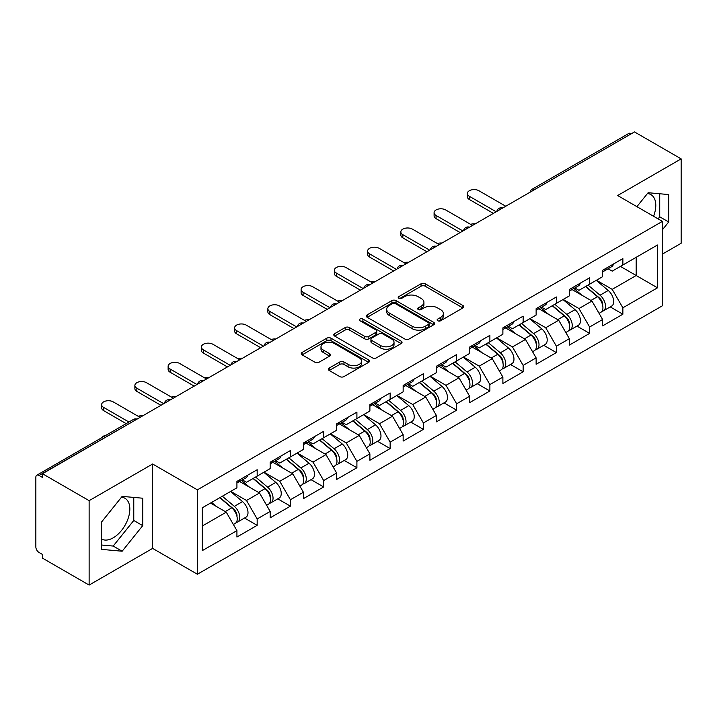 <?xml version="1.0" encoding="UTF-8"?>
<svg xmlns="http://www.w3.org/2000/svg" width="717" height="717" viewBox="0 0 717 717"><rect width="100%" height="100%" fill="white"/><g stroke="black" fill="none" stroke-linecap="round" stroke-linejoin="round"><path stroke-width="1.08" d="M437.728 320.759A2.07 1.192 0 0 0 440.659 320.759L462.886 307.934A2.958 1.712 0 0 0 463.756 306.724A2.958 1.712 0 0 0 462.886 305.514L425.235 283.78A2.958 1.712 0 0 0 421.049 283.78L398.822 296.605A2.07 1.192 0 0 0 398.213 297.456A2.07 1.192 0 0 0 398.822 298.299A2.07 1.192 0 0 0 401.753 298.299L404.63 296.641A9.464 5.467 0 0 1 418.011 296.641L421.157 298.451A9.464 5.467 0 0 1 423.926 302.314A9.464 5.467 0 0 1 421.157 306.177L418.28 307.844A2.07 1.192 0 0 0 417.67 308.686A2.07 1.192 0 0 0 418.28 309.529A2.07 1.192 0 0 0 421.202 309.529L424.079 307.871A9.464 5.467 0 0 1 437.469 307.871L440.605 309.681A9.464 5.467 0 0 1 443.384 313.544A9.464 5.467 0 0 1 440.605 317.407L437.728 319.074A2.07 1.192 0 0 0 437.128 319.916A2.07 1.192 0 0 0 437.728 320.759L437.728 319.074M101.599 539.067A23.509 13.569 120 0 0 113.205 537.831A23.509 13.569 120 0 0 128.567 517.109A23.509 13.569 120 0 0 124.964 498.279A23.509 13.569 120 0 0 121.496 497.213M647.451 193.554A23.509 13.569 -60 0 1 650.919 194.621A23.509 13.569 -60 0 1 653.563 216.274M329.22 368.072A2.958 1.712 0 0 0 328.35 369.282A2.958 1.712 0 0 0 329.22 370.492L339.777 376.586A2.958 1.712 0 0 0 343.963 376.586L368.646 362.336A2.958 1.712 0 0 0 369.515 361.126A2.958 1.712 0 0 0 368.646 359.925L330.994 338.182A2.958 1.712 0 0 0 326.809 338.182L302.126 352.432A2.958 1.712 0 0 0 301.265 353.642A2.958 1.712 0 0 0 302.126 354.852L314.888 362.219A2.958 1.712 0 0 0 319.074 362.219L329.632 356.116A2.958 1.712 0 0 0 330.501 354.906A2.958 1.712 0 0 0 329.632 353.705L323.304 350.048A7.914 4.571 0 0 1 320.992 346.822A7.914 4.571 0 0 1 325.877 342.601A7.914 4.571 0 0 1 334.498 343.586L359.289 357.9A7.914 4.571 0 0 1 361.601 361.126A7.914 4.571 0 0 1 356.716 365.347A7.914 4.571 0 0 1 348.095 364.361L343.963 361.977A2.958 1.712 0 0 0 339.777 361.977L329.22 368.072L329.22 370.492L339.777 364.433L339.777 361.977M152.631 464.007L89.132 500.672L42.455 473.722L634.482 131.928L681.15 158.869L617.642 195.535L662.4 221.374L197.39 489.845L152.631 464.007L152.631 548.406L197.39 574.245L197.39 489.845M404.836 339.024A2.958 1.712 0 0 0 409.022 339.024L433.704 324.774A2.958 1.712 0 0 0 434.574 323.573A2.958 1.712 0 0 0 433.704 322.363L396.053 300.62A2.958 1.712 0 0 0 391.867 300.62L367.185 314.871A2.958 1.712 0 0 0 366.315 316.08A2.958 1.712 0 0 0 367.185 317.29L404.836 339.024M360.794 321.207A2.07 1.192 0 0 1 362.892 321.503L362.892 319.038L401.179 341.14A2.958 1.712 0 0 1 402.04 342.35A2.958 1.712 0 0 1 401.179 343.56L376.497 357.81A2.958 1.712 0 0 1 372.311 357.81L334.66 336.067L334.66 333.656A2.958 1.712 0 0 0 333.79 334.866A2.958 1.712 0 0 0 334.66 336.067M334.66 333.656L345.218 327.552A2.958 1.712 0 0 1 349.403 327.552L364.675 336.372A2.958 1.712 0 0 0 368.861 336.372L375.869 332.329A2.958 1.712 0 0 0 376.73 331.12A2.958 1.712 0 0 0 375.869 329.91L359.97 320.732A2.07 1.192 0 0 1 359.36 319.89A2.07 1.192 0 0 1 360.642 318.778A2.07 1.192 0 0 1 362.892 319.038M197.39 574.245L662.4 305.783L662.4 221.374M244.524 518.041L257.17 525.337L257.17 518.947L246.514 500.484L230.74 491.378M257.17 525.337L236.924 537.033L236.924 530.634L202.293 550.629L202.293 507.806L236.924 487.811L236.924 481.412L257.17 469.725L257.17 476.124L270.166 468.622L270.166 462.223L290.412 450.536L290.412 456.926L303.408 449.425L303.408 443.025L323.654 431.338L323.654 437.737L336.658 430.227L336.658 423.837L356.905 412.141L356.905 418.54L369.9 411.038L369.9 404.639L390.147 392.952L390.147 399.351L403.151 391.84L403.151 385.441L423.388 373.754L423.388 380.153L436.393 372.652L436.393 366.253L456.639 354.565L456.639 360.965L469.635 353.454L469.635 347.055L489.881 335.368L489.881 341.767L502.886 334.265L502.886 327.866L523.132 316.17L523.132 322.569L536.128 315.068L536.128 308.668L556.374 296.981L556.374 303.381L569.37 295.87L569.37 289.471L589.616 277.784L589.616 284.183L602.621 276.681L602.621 270.282L622.867 258.595L622.867 264.994L657.498 244.999L657.498 287.813L622.867 307.808L612.21 289.354L596.436 280.248M610.221 306.903L622.867 314.207L622.867 307.808M622.867 314.207L602.621 325.894L602.621 319.495L589.616 327.006L578.96 308.543L563.195 299.437M576.979 326.101L589.616 333.405L589.616 327.006M589.616 333.405L569.37 345.092L569.37 338.693L556.374 346.194L545.718 327.741L529.944 318.635M543.728 345.298L556.374 352.594L556.374 346.194M556.374 352.594L536.128 364.281L536.128 357.882L523.132 365.392L512.476 346.938L496.702 337.832M510.486 364.487L523.132 371.791L523.132 365.392M523.132 371.791L502.886 383.478L502.886 377.079L489.881 384.581L479.225 366.127L463.46 357.021M477.235 383.685L489.881 390.98L489.881 384.581M489.881 390.98L469.635 402.667L469.635 396.277L456.639 403.779L445.983 385.325L430.209 376.219M443.993 402.873L456.639 410.178L456.639 403.779M456.639 410.178L436.393 421.865L436.393 415.466L423.388 422.976L412.741 404.513L396.967 395.408M410.751 422.071L423.388 429.366L423.388 422.976M423.388 429.366L403.151 441.063L403.151 434.663L390.147 442.165L379.49 423.711L363.725 414.605M377.5 441.269L390.147 448.564L390.147 442.165M390.147 448.564L369.9 460.251L369.9 453.852L356.905 461.363L346.248 442.909L330.474 433.803M344.259 460.457L356.905 467.762L356.905 461.363M356.905 467.762L336.658 479.449L336.658 473.05L323.654 480.551L312.997 462.098L297.232 452.992M311.017 479.655L323.654 486.951L323.654 480.551M323.654 486.951L303.408 498.638L303.408 492.247L290.412 499.749L279.755 481.295L263.981 472.189M277.766 498.844L290.412 506.148L290.412 499.749M290.412 506.148L270.166 517.835L270.166 511.436L257.17 518.947M242.391 479.897L246.514 482.272L257.17 476.124M246.514 500.484L259.509 492.982L239.621 481.501M270.166 511.436L259.509 492.982M275.633 460.708L279.755 463.083L290.412 456.926M279.755 481.295L292.751 473.785L272.863 462.304M303.408 492.247L292.751 473.785M308.884 441.511L312.997 443.886L323.654 437.737M312.997 462.098L326.002 454.596L306.114 443.106M336.658 473.05L326.002 454.596M342.126 422.313L346.248 424.697L356.905 418.54M346.248 442.909L359.244 435.398L339.356 423.917M369.9 453.852L359.244 435.398M375.367 403.124L379.49 405.499L390.147 399.351M379.49 423.711L392.495 416.21L372.598 404.72M403.151 434.663L392.495 416.21M408.618 383.927L412.741 386.311L423.388 380.153M412.741 404.513L425.737 397.012L405.849 385.531M436.393 415.466L425.737 397.012M441.86 364.738L445.983 367.113L456.639 360.965M445.983 385.325L458.979 377.814L439.091 366.333M469.635 396.277L458.979 377.814M475.111 345.54L479.225 347.915L489.881 341.767M479.225 366.127L492.229 358.625L472.333 347.136M502.886 377.079L492.229 358.625M508.353 326.343L512.476 328.727L523.132 322.569M512.476 346.938L525.471 339.428L505.584 327.947M536.128 357.882L525.471 339.428M541.595 307.154L545.718 309.529L556.374 303.381M545.718 327.741L558.713 320.239L538.826 308.749M569.37 338.693L558.713 320.239M574.846 287.956L578.96 290.34L589.616 284.183M578.96 308.543L591.964 301.041L572.076 289.56M602.621 319.495L591.964 301.041M631.283 133.765L534.739 189.503M533.385 190.292A4.517 2.608 120 0 1 534.532 189.387A4.517 2.608 60 0 0 532.265 189.163L628.809 133.425A4.517 2.608 60 0 1 631.068 133.649M608.088 268.767L612.21 271.143L622.867 264.994M612.21 289.354L636.185 275.507L636.185 257.304L657.498 244.999M620.411 266.401L657.498 287.813M662.4 254.105L681.15 243.278L681.15 158.869M89.132 500.672L89.132 585.072L42.455 558.131L42.455 554.438L39.05 552.466A4.517 2.608 -120 0 1 35.85 546.937L35.85 477.289A4.517 2.608 -120 0 1 36.782 475.228A4.517 2.608 -120 0 1 39.05 475.452L42.455 477.414L42.455 473.722M89.132 585.072L152.631 548.406M202.293 526.018L226.267 512.171L210.493 503.074M236.924 530.634L226.267 512.171M662.4 229.798L668.683 221.983L668.683 194.558L648.114 192.721L636.911 206.657M142.728 498.216L122.159 496.379L101.599 521.967L101.599 549.383L122.159 551.221L142.728 525.642L142.728 498.216M438.562 321.055L440.605 319.872A9.464 5.467 0 0 0 443.384 316.009L443.384 313.544M423.926 302.314L423.926 304.779A9.464 5.467 0 0 1 421.157 308.642L419.104 309.825M462.841 307.952L425.235 286.235A2.958 1.712 0 0 0 421.049 286.235L399.647 298.595M433.668 324.801L396.053 303.085A2.958 1.712 0 0 0 391.867 303.085L367.221 317.317M428.47 324.416A2.07 1.192 0 0 0 429.08 323.573A2.07 1.192 0 0 0 428.47 322.722L395.425 303.641A2.07 1.192 0 0 0 392.495 303.641L389.465 305.397A9.464 5.467 0 0 0 386.687 309.26A9.464 5.467 0 0 0 389.465 313.123L412.051 326.163A9.464 5.467 0 0 0 425.441 326.163L428.47 324.416L428.47 326.88A2.07 1.192 0 0 0 429.08 326.029L429.08 323.573M386.687 309.26L386.687 311.716A9.464 5.467 0 0 0 389.465 315.588L389.465 313.123M428.47 326.88L425.441 328.628A9.464 5.467 0 0 1 412.051 328.628L389.465 315.588M334.696 336.094L345.218 330.017L345.218 327.552M376.73 331.12L376.73 333.575A2.958 1.712 0 0 1 375.869 334.785L368.861 338.836A2.958 1.712 0 0 1 364.675 338.836L349.403 330.017A2.958 1.712 0 0 0 345.218 330.017M362.892 321.503L401.135 343.577M380.521 345.522A7.914 4.571 0 0 0 389.143 346.508A7.914 4.571 0 0 0 394.027 342.287A7.914 4.571 0 0 0 391.706 339.06L382.977 334.014A2.958 1.712 0 0 0 378.791 334.014L371.782 338.065A2.958 1.712 0 0 0 370.922 339.266A2.958 1.712 0 0 0 371.782 340.476L380.521 345.522L380.521 347.978A7.914 4.571 0 0 0 389.143 348.973A7.914 4.571 0 0 0 394.027 344.752L394.027 342.287M370.922 339.266L370.922 341.731A2.958 1.712 0 0 0 371.782 342.941L371.782 340.476M380.521 347.978L371.782 342.941M361.601 361.126L361.601 363.591A7.914 4.571 0 0 1 356.716 367.812A7.914 4.571 0 0 1 348.095 366.817L343.963 364.433A2.958 1.712 0 0 0 339.777 364.433M320.992 346.822L320.992 349.278A7.914 4.571 0 0 0 323.304 352.513L323.304 350.048M329.596 356.143L323.304 352.513M368.646 359.925L368.646 362.336L330.994 340.647A2.958 1.712 0 0 0 326.809 340.647L302.171 354.87M658.072 218.873L659.73 216.812L659.73 193.76M659.73 216.812L668.683 221.983M101.599 545.019L113.205 546.058L133.774 520.47L133.774 497.419M133.774 520.47L142.728 525.642M113.205 546.058L122.159 551.221M475.254 223.847A6.785 3.917 0 0 0 470.639 224.349M600.084 298.595L598.587 297.734M601.993 311.268A9.948 5.745 -120 0 0 603.436 310.82A9.948 5.745 -120 0 0 605.22 303.874A9.948 5.745 -120 0 0 600.039 295.207L588.048 285.088M603.436 310.82L611.637 306.087A9.948 5.745 -120 0 0 613.429 299.141A9.948 5.745 -120 0 0 608.249 290.475L596.257 280.356M585.735 286.424L599.421 297.967A6.032 3.477 60 0 1 602.674 305.397M599.071 313.347L600.882 312.298A9.948 5.745 -120 0 0 602.665 305.352A9.948 5.745 -120 0 0 597.485 296.686L585.493 286.567M582.034 295.305L573.941 288.476M505.763 206.236L478.911 190.74A6.785 3.917 0 0 0 471.517 189.888A6.785 3.917 0 0 0 467.332 193.509A6.785 3.917 0 0 0 469.321 196.27L469.321 199.469A6.785 3.917 180 0 1 467.332 196.7L467.332 193.509M493.395 213.379L469.321 199.469M605.291 268.741A9.948 5.745 60 0 1 603.436 271.447A9.948 5.745 60 0 1 602.621 271.788M613.492 263.999A9.948 5.745 60 0 1 611.637 266.715L603.436 271.447M496.173 211.775L469.321 196.27M442.013 243.045A6.785 3.917 0 0 0 437.388 243.547M566.833 317.783L565.346 316.923M568.742 330.465A9.948 5.745 -120 0 0 570.194 330.017A9.948 5.745 -120 0 0 571.978 323.071A9.948 5.745 -120 0 0 566.797 314.404L554.806 304.286M570.194 330.017L578.395 325.276A9.948 5.745 -120 0 0 580.178 318.33A9.948 5.745 -120 0 0 575.007 309.663L563.006 299.545M552.493 305.621L566.179 317.165A6.032 3.477 60 0 1 569.432 324.586M565.821 332.536L567.631 331.496A9.948 5.745 -120 0 0 569.423 324.541A9.948 5.745 -120 0 0 564.243 315.883L552.242 305.765M548.792 314.503L540.699 307.674M408.762 262.243A6.785 3.917 0 0 0 404.146 262.736M533.591 336.981L532.104 336.121M535.5 349.663A9.948 5.745 -120 0 0 536.943 349.215A9.948 5.745 -120 0 0 538.736 342.26A9.948 5.745 -120 0 0 533.556 333.602L521.555 323.475M536.943 349.215L545.153 344.474A9.948 5.745 -120 0 0 546.937 337.528A9.948 5.745 -120 0 0 541.756 328.861L529.764 318.742M519.251 324.81L532.928 336.354A6.032 3.477 60 0 1 536.182 343.784M532.579 351.733L534.389 350.685A9.948 5.745 -120 0 0 536.173 343.739A9.948 5.745 -120 0 0 530.992 335.072L519 324.953M515.541 333.701L507.448 326.871M375.52 281.431A6.785 3.917 0 0 0 370.904 281.933M500.349 356.179L498.853 355.309M502.25 368.852A9.948 5.745 -120 0 0 503.701 368.404A9.948 5.745 -120 0 0 505.485 361.458A9.948 5.745 -120 0 0 500.305 352.791L488.313 342.672M503.701 368.404L511.902 363.671A9.948 5.745 -120 0 0 513.695 356.716A9.948 5.745 -120 0 0 508.514 348.059L496.522 337.94M486.001 344.008L499.686 355.551A6.032 3.477 60 0 1 502.94 362.972M499.328 370.931L501.138 369.882A9.948 5.745 -120 0 0 502.931 362.936A9.948 5.745 -120 0 0 497.75 354.27L485.759 344.151M482.299 352.889L474.206 346.06M342.278 300.629A6.785 3.917 0 0 0 337.653 301.122M467.099 375.367L465.611 374.507M469.008 388.049A9.948 5.745 -120 0 0 470.451 387.601A9.948 5.745 -120 0 0 472.243 380.646A9.948 5.745 -120 0 0 467.063 371.989L455.071 361.87M470.451 387.601L478.66 382.86A9.948 5.745 -120 0 0 480.444 375.914A9.948 5.745 -120 0 0 475.263 367.247L463.272 357.129M452.759 363.196L466.435 374.74A6.032 3.477 60 0 1 469.698 382.17M466.086 390.12L467.896 389.08A9.948 5.745 -120 0 0 469.689 382.125A9.948 5.745 -120 0 0 464.508 373.458L452.508 363.34M449.048 372.087L440.955 365.258M309.027 319.818A6.785 3.917 0 0 0 304.411 320.32M433.857 394.565L432.369 393.705M435.766 407.238A9.948 5.745 -120 0 0 437.209 406.79A9.948 5.745 -120 0 0 438.992 399.844A9.948 5.745 -120 0 0 433.821 391.177L421.82 381.059M437.209 406.79L445.418 402.058A9.948 5.745 -120 0 0 447.202 395.103A9.948 5.745 -120 0 0 442.022 386.445L430.03 376.326M419.517 382.394L433.193 393.938A6.032 3.477 60 0 1 436.447 401.368M432.844 409.317L434.654 408.269A9.948 5.745 -120 0 0 436.438 401.323A9.948 5.745 -120 0 0 431.258 392.656L419.266 382.537M415.806 391.276L407.713 384.446M472.512 225.434L445.66 209.929A6.785 3.917 0 0 0 438.275 209.086A6.785 3.917 0 0 0 434.09 212.698A6.785 3.917 0 0 0 436.07 215.467L436.07 218.667A6.785 3.917 180 0 1 434.09 215.898L434.09 212.698M460.153 232.568L436.07 218.667M572.041 287.938A9.948 5.745 60 0 1 570.194 290.645A9.948 5.745 60 0 1 569.37 290.985M580.25 283.197A9.948 5.745 60 0 1 578.395 285.904L570.194 290.645M462.922 230.973L436.07 215.467M439.27 244.631L412.418 229.126A6.785 3.917 0 0 0 405.024 228.275A6.785 3.917 0 0 0 400.839 231.896A6.785 3.917 0 0 0 402.829 234.665L402.829 237.865A6.785 3.917 180 0 1 400.839 235.095L400.839 231.896M426.911 251.766L402.829 237.865M538.799 307.127A9.948 5.745 60 0 1 536.943 309.843A9.948 5.745 60 0 1 536.128 310.174M546.999 302.395A9.948 5.745 60 0 1 545.153 305.101L536.943 309.843M429.68 250.161L402.829 234.665M406.019 263.82L379.168 248.315A6.785 3.917 0 0 0 371.782 247.473A6.785 3.917 0 0 0 367.597 251.084A6.785 3.917 0 0 0 369.578 253.854L369.578 257.053A6.785 3.917 180 0 1 367.597 254.284L367.597 251.084M393.66 270.954L369.578 257.053M505.548 326.325A9.948 5.745 60 0 1 503.701 329.031A9.948 5.745 60 0 1 502.886 329.372M513.757 321.583A9.948 5.745 60 0 1 511.902 324.299L503.701 329.031M396.429 269.359L369.578 253.854M372.777 283.018L345.926 267.513A6.785 3.917 0 0 0 338.541 266.661A6.785 3.917 0 0 0 334.346 270.282A6.785 3.917 0 0 0 336.336 273.052L336.336 276.251A6.785 3.917 180 0 1 334.346 273.482L334.346 270.282M360.418 290.152L336.336 276.251M472.306 345.513A9.948 5.745 60 0 1 470.451 348.229A9.948 5.745 60 0 1 469.635 348.561M480.507 340.781A9.948 5.745 60 0 1 478.66 343.488L470.451 348.229M363.187 288.557L336.336 273.052M339.535 302.207L312.684 286.71A6.785 3.917 0 0 0 305.29 285.859A6.785 3.917 0 0 0 301.104 289.471A6.785 3.917 0 0 0 303.094 292.24L303.094 295.44A6.785 3.917 180 0 1 301.104 292.67L301.104 289.471M327.176 309.35L303.094 295.44M439.064 364.711A9.948 5.745 60 0 1 437.209 367.418A9.948 5.745 60 0 1 436.393 367.758M447.265 359.97A9.948 5.745 60 0 1 445.418 362.685L437.209 367.418M329.945 307.745L303.094 292.24M275.785 339.016A6.785 3.917 0 0 0 271.16 339.517M400.615 413.754L399.118 412.893M402.515 426.436A9.948 5.745 -120 0 0 403.967 425.988A9.948 5.745 -120 0 0 405.75 419.042A9.948 5.745 -120 0 0 400.57 410.375L388.578 400.256M403.967 425.988L412.167 421.246A9.948 5.745 -120 0 0 413.96 414.301A9.948 5.745 -120 0 0 408.78 405.634L396.779 395.515M386.266 401.592L399.952 413.135A6.032 3.477 60 0 1 403.205 420.556M399.593 428.506L401.403 427.466A9.948 5.745 -120 0 0 403.196 420.512A9.948 5.745 -120 0 0 398.016 411.854L386.024 401.735M382.564 410.474L374.471 403.644M306.284 321.404L279.433 305.899A6.785 3.917 0 0 0 272.048 305.048A6.785 3.917 0 0 0 267.862 308.668A6.785 3.917 0 0 0 269.843 311.438L269.843 314.638A6.785 3.917 180 0 1 267.862 311.868L267.862 308.668M293.925 328.538L269.843 314.638M405.813 383.909A9.948 5.745 60 0 1 403.967 386.615A9.948 5.745 60 0 1 403.151 386.956M414.023 379.168A9.948 5.745 60 0 1 412.167 381.874L403.967 386.615M296.695 326.943L269.843 311.438M242.534 358.213A6.785 3.917 0 0 0 237.919 358.706M367.364 432.951L365.876 432.091M369.273 445.633A9.948 5.745 -120 0 0 370.716 445.185A9.948 5.745 -120 0 0 372.508 438.23A9.948 5.745 -120 0 0 367.328 429.564L355.336 419.445M370.716 445.185L378.926 440.444A9.948 5.745 -120 0 0 380.709 433.498A9.948 5.745 -120 0 0 375.529 424.831L363.537 414.713M353.024 420.78L366.701 432.324A6.032 3.477 60 0 1 369.954 439.754M366.351 447.704L368.162 446.655A9.948 5.745 -120 0 0 369.945 439.709A9.948 5.745 -120 0 0 364.765 431.042L352.773 420.924M349.313 429.662L341.22 422.842M273.043 340.602L246.191 325.097A6.785 3.917 0 0 0 238.797 324.245A6.785 3.917 0 0 0 234.611 327.866A6.785 3.917 0 0 0 236.601 330.636L236.601 333.826A6.785 3.917 180 0 1 234.611 331.066L234.611 327.866M260.683 347.736L236.601 333.826M372.571 403.097A9.948 5.745 60 0 1 370.716 405.813A9.948 5.745 60 0 1 369.9 406.145M380.772 398.365A9.948 5.745 60 0 1 378.926 401.072L370.716 405.813M263.453 346.132L236.601 330.636M209.292 377.402A6.785 3.917 0 0 0 204.677 377.904M334.122 452.149L332.625 451.28M336.031 464.822A9.948 5.745 -120 0 0 337.474 464.374A9.948 5.745 -120 0 0 339.258 457.428A9.948 5.745 -120 0 0 334.077 448.761L322.085 438.643M337.474 464.374L345.675 459.642A9.948 5.745 -120 0 0 347.467 452.687A9.948 5.745 -120 0 0 342.287 444.029L330.295 433.902M319.773 439.978L333.459 451.522A6.032 3.477 60 0 1 336.712 458.943M333.1 466.901L334.92 465.853A9.948 5.745 -120 0 0 336.703 458.907A9.948 5.745 -120 0 0 331.523 450.24L319.531 440.121M316.072 448.86L307.978 442.03M239.801 359.791L212.949 344.285A6.785 3.917 0 0 0 205.555 343.443A6.785 3.917 0 0 0 201.369 347.055A6.785 3.917 0 0 0 203.359 349.824L203.359 353.024A6.785 3.917 180 0 1 201.369 350.255L201.369 347.055M227.432 366.925L203.359 353.024M339.32 422.295A9.948 5.745 60 0 1 337.474 425.002A9.948 5.745 60 0 1 336.658 425.342M347.53 417.554A9.948 5.745 60 0 1 345.675 420.27L337.474 425.002M230.211 365.329L203.359 349.824M176.05 396.6A6.785 3.917 0 0 0 171.426 397.093M300.871 471.338L299.383 470.477M302.78 484.02A9.948 5.745 -120 0 0 304.232 483.572A9.948 5.745 -120 0 0 306.016 476.617A9.948 5.745 -120 0 0 300.835 467.959L288.843 457.84M304.232 483.572L312.433 478.831A9.948 5.745 -120 0 0 314.216 471.885A9.948 5.745 -120 0 0 309.045 463.218L297.044 453.099M286.531 459.167L300.217 470.711A6.032 3.477 60 0 1 303.47 478.14M299.858 486.09L301.669 485.042A9.948 5.745 -120 0 0 303.461 478.096A9.948 5.745 -120 0 0 298.281 469.429L286.28 459.31M282.83 468.058L274.736 461.228M206.55 378.988L179.698 363.483A6.785 3.917 0 0 0 172.313 362.632A6.785 3.917 0 0 0 168.128 366.253A6.785 3.917 0 0 0 170.108 369.022L170.108 372.222A6.785 3.917 180 0 1 168.128 369.452L168.128 366.253M194.19 386.122L170.108 372.222M306.078 441.484A9.948 5.745 60 0 1 304.232 444.199A9.948 5.745 60 0 1 303.408 444.531M314.288 436.752A9.948 5.745 60 0 1 312.433 439.458L304.232 444.199M196.96 384.518L170.108 369.022M142.8 415.788A6.785 3.917 0 0 0 138.184 416.29M267.629 490.536L266.141 489.675M269.538 503.209A9.948 5.745 -120 0 0 270.981 502.76A9.948 5.745 -120 0 0 272.774 495.814A9.948 5.745 -120 0 0 267.593 487.148L255.593 477.029M270.981 502.76L279.191 498.028A9.948 5.745 -120 0 0 280.974 491.073A9.948 5.745 -120 0 0 275.794 482.416L263.802 472.297M253.289 478.364L266.966 489.908A6.032 3.477 60 0 1 270.219 497.338M266.616 505.288L268.427 504.239A9.948 5.745 -120 0 0 270.21 497.293A9.948 5.745 -120 0 0 265.03 488.627L253.038 478.508M249.579 487.246L241.486 480.417M173.308 398.177L146.456 382.681A6.785 3.917 0 0 0 139.062 381.829A6.785 3.917 0 0 0 134.877 385.441A6.785 3.917 0 0 0 136.866 388.211L136.866 391.41A6.785 3.917 180 0 1 134.877 388.641L134.877 385.441M160.949 405.32L136.866 391.41M272.836 460.681A9.948 5.745 60 0 1 270.981 463.388A9.948 5.745 60 0 1 270.166 463.729M281.037 455.94A9.948 5.745 60 0 1 279.191 458.656L270.981 463.388M163.718 403.716L136.866 388.211M106.215 435.138A6.785 3.917 0 0 0 102.002 437.576M234.387 509.724L232.891 508.864M236.287 522.406A9.948 5.745 -120 0 0 237.739 521.958A9.948 5.745 -120 0 0 239.523 515.012A9.948 5.745 -120 0 0 234.342 506.345L222.351 496.227M237.739 521.958L245.94 517.217A9.948 5.745 -120 0 0 247.732 510.271A9.948 5.745 -120 0 0 242.552 501.604L230.551 491.486M220.038 497.562L233.724 509.106A6.032 3.477 60 0 1 236.977 516.527M233.366 524.477L235.176 523.437A9.948 5.745 -120 0 0 236.968 516.482A9.948 5.745 -120 0 0 231.788 507.824L219.796 497.706M216.337 506.444L211.587 502.438M140.057 417.375L113.205 401.87A6.785 3.917 0 0 0 105.82 401.018A6.785 3.917 0 0 0 101.635 404.639A6.785 3.917 0 0 0 103.615 407.408L103.615 410.608A6.785 3.917 180 0 1 101.635 407.839L101.635 404.639M126.165 423.622L103.615 410.608M239.586 479.87A9.948 5.745 60 0 1 237.739 482.586A9.948 5.745 60 0 1 236.924 482.917M247.795 475.138A9.948 5.745 60 0 1 245.94 477.845L237.739 482.586M128.935 422.026L103.615 407.408M135.8 419.83L39.05 475.452M136.732 419.293A4.517 2.608 -60 0 0 135.585 419.714A4.517 2.608 -120 0 0 133.326 419.49L36.782 475.228M500.134 209.489A4.517 2.608 120 0 1 501.282 208.575A4.517 2.608 -60 0 1 502.429 208.163M466.892 228.678A4.517 2.608 120 0 1 468.04 227.773A4.517 2.608 -60 0 1 469.187 227.352M433.651 247.876A4.517 2.608 120 0 1 434.798 246.962A4.517 2.608 -60 0 1 435.945 246.549M400.4 267.065A4.517 2.608 120 0 1 401.547 266.159A4.517 2.608 -60 0 1 402.694 265.738M367.158 286.262A4.517 2.608 120 0 1 368.305 285.357A4.517 2.608 -60 0 1 369.452 284.936M333.907 305.46A4.517 2.608 120 0 1 335.054 304.546A4.517 2.608 -60 0 1 336.201 304.133M300.665 324.649A4.517 2.608 120 0 1 301.812 323.743A4.517 2.608 -60 0 1 302.959 323.322M267.423 343.846A4.517 2.608 120 0 1 268.57 342.932A4.517 2.608 -60 0 1 269.717 342.52M234.172 363.035A4.517 2.608 120 0 1 235.319 362.13A4.517 2.608 -60 0 1 236.467 361.709M200.93 382.233A4.517 2.608 120 0 1 202.077 381.327A4.517 2.608 -60 0 1 203.225 380.906M167.679 401.421A4.517 2.608 120 0 1 168.836 400.516A4.517 2.608 -60 0 1 169.983 400.104M440.605 319.872L440.605 317.407M418.28 309.529L418.28 307.844M421.157 308.642L421.157 306.177M398.822 298.299L398.822 296.605M421.049 286.235L421.049 283.78M425.235 286.235L425.235 283.78M462.886 307.934L462.886 305.514M367.185 317.29L367.185 314.871M391.867 303.085L391.867 300.62M396.053 303.085L396.053 300.62M433.704 324.774L433.704 322.363M412.051 328.628L412.051 326.163M425.441 328.628L425.441 326.163M349.403 330.017L349.403 327.552M364.675 338.836L364.675 336.372M368.861 338.836L368.861 336.372M375.869 334.785L375.869 332.329M401.179 343.56L401.179 341.14M343.963 364.433L343.963 361.977M348.095 366.817L348.095 364.361M329.632 356.116L329.632 353.705M302.126 354.852L302.126 352.432M326.809 340.647L326.809 338.182M330.994 340.647L330.994 338.182M600.039 295.207L608.249 290.475M590.951 300.459L597.485 296.686M566.797 314.404L575.007 309.663M557.709 319.657L564.243 315.883M533.556 333.602L541.756 328.861M524.459 338.845L530.992 335.072M500.305 352.791L508.514 348.059M491.217 358.043L497.75 354.27M467.063 371.989L475.263 367.247M457.975 377.232L464.508 373.458M433.821 391.177L442.022 386.445M424.724 396.429L431.258 392.656M400.57 410.375L408.78 405.634M391.482 415.618L398.016 411.854M367.328 429.564L375.529 424.831M358.24 434.816L364.765 431.042M334.077 448.761L342.287 444.029M324.989 454.013L331.523 450.24M300.835 467.959L309.045 463.218M291.747 473.202L298.281 469.429M267.593 487.148L275.794 482.416M258.496 492.4L265.03 488.627M234.342 506.345L242.552 501.604M225.255 511.588L231.788 507.824M532.265 189.163A4.517 4.517 0 0 0 530.096 192.192M502.734 207.984A4.517 4.517 0 0 0 496.854 211.381M469.492 227.181A4.517 4.517 0 0 0 463.603 230.578M436.241 246.37A4.517 4.517 0 0 0 430.361 249.767M402.999 265.568A4.517 4.517 0 0 0 397.119 268.965M369.757 284.766A4.517 4.517 0 0 0 363.869 288.162M336.506 303.954A4.517 4.517 0 0 0 330.627 307.351M303.264 323.152A4.517 4.517 0 0 0 297.376 326.549M270.013 342.341A4.517 4.517 0 0 0 264.134 345.737M236.771 361.538A4.517 4.517 0 0 0 230.892 364.935M203.529 380.736A4.517 4.517 0 0 0 197.641 384.133M170.279 399.925A4.517 4.517 0 0 0 164.399 403.321M137.037 419.122A4.517 4.517 0 0 0 133.326 419.49"/></g></svg>
